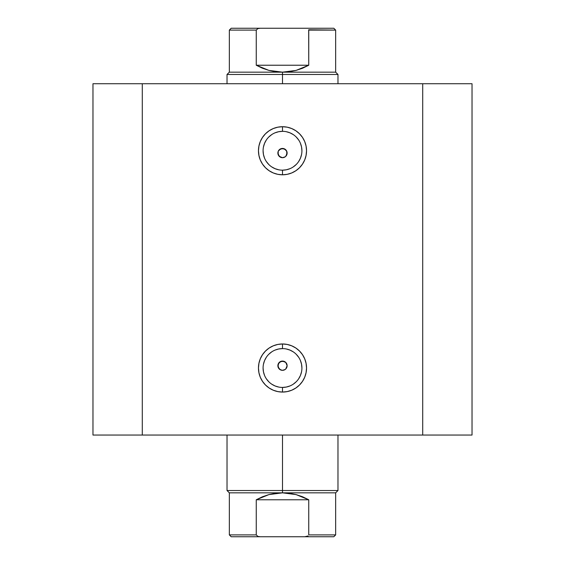 <?xml version="1.0" encoding="UTF-8"?>
<svg xmlns="http://www.w3.org/2000/svg" width="565" height="565" viewBox="0 0 565 565"><rect width="100%" height="100%" fill="white"/><g stroke="black" fill="none" stroke-linecap="round" stroke-linejoin="round"><path stroke-width="0.85" d="M282.5 131.334L282.5 126.715A24.041 24.041 0 0 1 306.541 150.749A24.041 24.041 0 0 1 282.5 174.79L287.19 174.331L291.702 172.961L295.855 170.736L299.499 167.749L302.487 164.104L304.712 159.952L306.075 155.439L306.541 150.749L306.075 146.06L304.712 141.554L302.487 137.394L299.499 133.757L295.855 130.762L291.702 128.545L287.19 127.174L282.5 126.715L277.811 127.174L273.298 128.545L269.145 130.762L265.501 133.757L262.513 137.394L260.288 141.554L258.925 146.06L258.459 150.749L258.925 155.439L260.288 159.952L262.513 164.104L265.501 167.749L269.145 170.736L273.298 172.961L277.811 174.331L282.5 174.79L282.5 170.171A19.415 19.415 0 0 0 301.915 150.749A19.415 19.415 0 0 0 282.5 131.334A19.415 19.415 0 0 0 263.085 150.749A19.415 19.415 0 0 0 282.5 170.171L282.5 174.79A24.041 24.041 0 0 1 258.459 150.749A24.041 24.041 0 0 1 282.5 126.715L282.5 131.334A19.415 19.415 0 0 1 301.915 150.749A19.415 19.415 0 0 1 282.5 170.171A19.415 19.415 0 0 1 263.085 150.749A19.415 19.415 0 0 1 282.5 131.334L278.714 131.709L275.07 132.817M282.5 348.605L282.5 343.979A24.041 24.041 0 0 1 306.541 368.02A24.041 24.041 0 0 1 282.5 392.061L287.19 391.594L291.702 390.231L295.855 388.007L299.499 385.019L302.487 381.375L304.712 377.222L306.075 372.709L306.541 368.02L306.075 363.33L304.712 358.824L302.487 354.665L299.499 351.02L295.855 348.033L291.702 345.815L287.19 344.445L282.5 343.979L277.811 344.445L273.298 345.815L269.145 348.033L265.501 351.02L262.513 354.665L260.288 358.824L258.925 363.33L258.459 368.02L258.925 372.709L260.288 377.222L262.513 381.375L265.501 385.019L269.145 388.007L273.298 390.231L277.811 391.594L282.5 392.061L282.5 387.435A19.415 19.415 0 0 0 301.915 368.02A19.415 19.415 0 0 0 282.5 348.605A19.415 19.415 0 0 0 263.085 368.02A19.415 19.415 0 0 0 282.5 387.435L282.5 392.061A24.041 24.041 0 0 1 258.459 368.02A24.041 24.041 0 0 1 282.5 343.979L282.5 348.605A19.415 19.415 0 0 1 301.915 368.02A19.415 19.415 0 0 1 282.5 387.435A19.415 19.415 0 0 1 263.085 368.02A19.415 19.415 0 0 1 282.5 348.605L278.714 348.979L275.07 350.081M278.263 367.554L280.65 369.948M280.826 370.019L282.5 370.329A4.626 4.626 0 0 1 277.874 365.71A4.626 4.626 0 0 1 282.5 361.084L280.826 361.402M278.192 364.037L278.192 367.377M280.65 361.473L278.263 363.86M278.263 154.909L280.65 157.303M280.826 157.374L282.5 157.684A4.626 4.626 0 0 1 277.874 153.066A4.626 4.626 0 0 1 282.5 148.44L280.826 148.75M278.192 151.392L278.192 154.732M280.65 148.828L278.263 151.215M142.288 435.05L472.029 435.05L472.029 83.726L422.712 83.726L472.029 83.726L472.029 435.05L142.288 435.05L142.288 83.726L422.712 83.726L422.712 435.05L422.712 83.726L92.971 83.726L142.288 83.726L142.288 435.05L92.971 435.05L142.288 435.05M92.971 83.726L92.971 435.05L92.971 83.726M285.099 156.886L282.5 157.684L279.23 156.336L277.874 153.066L278.227 151.293L279.23 149.796L282.5 148.44L285.77 149.796L287.041 152.197M279.237 149.789L279.965 149.195M278.234 151.293L278.679 150.459M277.874 153.059L277.973 152.126M279.23 156.336L277.959 153.927M280.72 157.331L279.901 156.886M286.773 151.293L286.773 154.831L285.77 156.336L284.266 157.331M285.099 369.531L282.5 370.329L279.901 369.531M280.734 369.983L279.23 368.98L277.874 365.703L279.23 362.44L282.5 361.084L285.77 362.44L287.126 365.71L285.77 368.98L284.266 369.983M286.773 363.945L287.041 364.842M286.738 363.86L286.363 363.168M279.23 362.44L279.965 361.847M278.234 363.938L278.679 363.111M277.874 365.703L277.973 364.771M278.227 367.476L277.959 366.572M279.23 368.973L278.898 368.606M280.734 148.793L284.266 148.793M282.5 170.171L286.286 169.797L289.93 168.688M293.284 166.894L296.23 164.479M298.645 161.541L300.439 158.179L301.541 154.542M301.915 150.749L301.541 146.964L300.439 143.319M298.645 139.965L296.23 137.027M293.284 134.611L289.93 132.817L286.286 131.709M271.716 134.611L268.771 137.027M266.355 139.965L264.561 143.319L263.46 146.964M263.085 150.749L263.46 154.542L264.561 158.179M266.355 161.541L268.771 164.479M271.716 166.894L275.07 168.688L278.714 169.797M286.808 154.732L287.126 153.066L285.77 156.336L286.738 154.909M282.5 387.435L286.286 387.06L289.93 385.959M293.284 384.165L296.23 381.749M298.645 378.804L300.439 375.45L301.541 371.805M301.915 368.02L301.541 364.234L300.439 360.59M298.645 357.235L296.23 354.29M293.284 351.875L289.93 350.081L286.286 348.979M271.716 351.875L268.771 354.29M266.355 357.235L264.561 360.59L263.46 364.234M263.085 368.02L263.46 371.805L264.561 375.45M266.355 378.804L268.771 381.749M271.716 384.165L275.07 385.959L278.714 387.06M280.734 361.438L284.266 361.438M286.808 367.377L287.126 365.71L285.77 368.98L286.738 367.554M286.738 151.215L284.35 148.828M284.174 148.75L282.5 148.44A4.626 4.626 0 0 1 287.126 153.066A4.626 4.626 0 0 1 282.5 157.684L284.174 157.374M287.126 153.066L286.808 151.392M284.35 157.303L285.77 156.328M285.77 362.44L284.35 361.473M284.174 361.402L282.5 361.084A4.626 4.626 0 0 1 287.126 365.71A4.626 4.626 0 0 1 282.5 370.329L284.174 370.019M287.126 365.71L286.808 364.037M284.35 369.948L285.77 368.98M282.5 490.526L282.5 492.835L335.659 492.835L282.5 492.835L282.5 490.526L337.976 490.526L282.5 490.526L282.5 435.05L282.5 490.526L227.024 490.526L282.5 490.526M282.5 74.474L282.5 72.165L229.341 72.165L282.5 72.165L282.5 74.474L227.024 74.474L282.5 74.474L282.5 83.726L282.5 74.474L337.976 74.474L282.5 74.474M337.976 83.726L337.976 74.474L335.659 72.165L282.5 72.165L335.659 72.165L335.659 30.1L308.751 30.1L308.751 65.229L296.074 70.406L282.5 72.165L268.926 70.406L256.249 65.229L256.249 30.1L229.341 30.1L256.249 30.1L256.249 65.229L308.751 65.229L308.695 29.776L335.659 30.1L333.809 28.25L260.232 28.25L257.894 28.582L256.249 30.1L257.894 28.582L260.232 28.25L231.191 28.25L333.809 28.25M282.5 72.165L289.344 71.727L296.074 70.406L302.579 68.224L308.751 65.229L256.249 65.229L262.421 68.224L268.926 70.406L275.656 71.727L282.5 72.165M231.191 536.75L260.232 536.75L257.894 536.418L256.249 534.9L256.249 499.771L256.249 534.9L257.894 536.418L260.232 536.75L231.191 536.75L229.341 534.9L256.249 534.9L229.341 534.9L229.341 492.835L282.5 492.835L296.074 494.594L308.751 499.771L308.751 534.9L335.659 534.9L308.751 534.9L308.751 499.771L256.249 499.771L268.926 494.594L282.5 492.835L229.341 492.835L227.024 490.526L227.024 435.05M260.232 536.75L304.768 536.75L308.038 535.98L304.768 536.75L333.809 536.75L260.232 536.75M308.751 499.771L302.579 496.776L296.074 494.594L289.344 493.273L282.5 492.835L275.656 493.273L268.926 494.594L262.421 496.776L256.249 499.771L308.751 499.771M337.976 435.05L337.976 490.526L335.659 492.835L335.659 534.9L333.809 536.75M227.024 83.726L227.024 74.474L229.341 72.165L229.341 30.1L231.191 28.25"/></g></svg>
